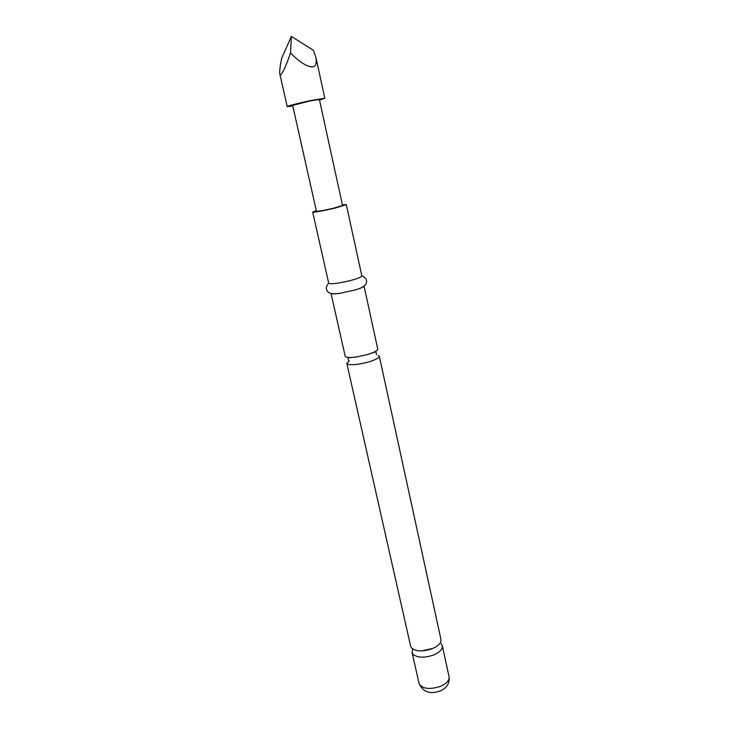 <?xml version="1.0" encoding="UTF-8"?>
<svg xmlns="http://www.w3.org/2000/svg" width="729" height="729" viewBox="0 0 729 729"><rect width="100%" height="100%" fill="white"/><g stroke="black" fill="none" stroke-linecap="round" stroke-linejoin="round"><path stroke-width="1.09" d="M379.317 356.235L440.981 639.543C441.337 643.033 438.293 646.131 431.85 648.837C422.829 651.753 416.113 651.526 411.703 648.145L410.655 646.259L346.831 363.443L347.669 364.218C351.825 365.302 358.796 364.536 368.601 361.948C375.672 359.789 379.244 357.884 379.317 356.235L378.305 355.387M364.035 286.05L377.759 349.073C377.677 350.667 374.086 352.544 366.997 354.677L357.647 356.773C351.952 357.657 348.088 357.739 346.056 357.037L345.209 356.29L331.012 293.368M319.512 100.083L324.815 98.278L311.429 100.402C299.756 102.798 286.661 106.17 287.217 106.616L292.785 106.006M290.497 53.007C295.054 57.609 299.327 61.163 303.337 63.669C313.096 69.364 317.334 67.46 316.049 57.946L313.406 50.292L291.39 36.45L290.497 53.007C286.215 65.902 280.537 78.313 279.808 73.839L287.217 106.616M291.39 36.45L281.768 58.01C280.127 65.528 279.471 70.804 279.808 73.839M412.787 649.029L412.058 652.473L413.115 654.378C417.526 657.804 424.232 658.059 433.236 655.134C439.669 652.409 442.694 649.293 442.33 645.766L441.109 643.661M316.304 210.635L312.668 212.084L328.724 283.244C330.93 284.401 338.229 283.481 350.64 280.492C357.893 278.514 361.63 276.984 361.83 275.908L346.321 204.63L342.411 204.849M312.668 212.084C314.709 212.394 322.054 211.091 334.693 208.175L346.321 204.63M331.066 293.377C331.868 294.051 334.93 294.015 340.27 293.258L355.606 289.86C360.755 288.292 363.552 287.026 363.999 286.078M349.309 360.901L346.831 363.443M316.441 211.246C318.035 211.483 323.722 210.471 333.517 208.212L342.539 205.46L319.384 99.49L309.843 101.003L292.648 105.413L316.441 211.246M449.082 676.767C449.82 683.31 446.85 688.039 440.179 690.974C429.992 694.527 422.948 692.012 419.047 683.419C422.018 688.814 429.053 689.834 440.152 686.49C446.512 683.72 449.492 680.476 449.082 676.767L442.33 645.766M357.647 356.773L347.988 357.893L348.617 360.718M366.687 354.768L375.945 351.761L376.538 354.64M432.917 648.4L421.708 650.888M419.047 683.419L412.058 652.473M340.27 293.258C335.094 293.951 331.613 293.86 329.827 292.985C328.114 292.593 323.64 288.894 328.706 283.153M355.606 289.86C360.591 288.301 363.707 286.752 364.947 285.194C366.341 284.119 368.838 278.879 361.812 275.808M316.049 57.946L324.815 98.278"/></g></svg>
